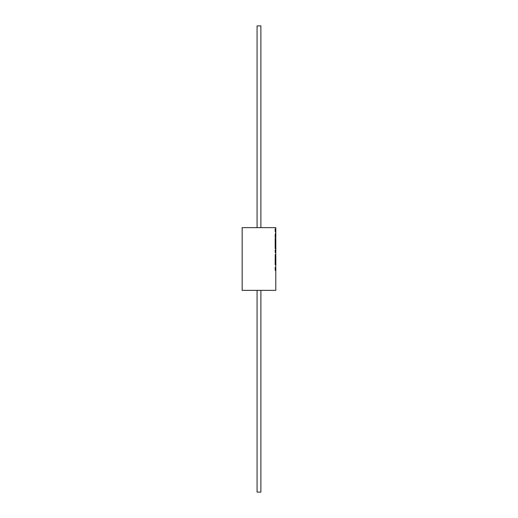 <?xml version="1.0" encoding="UTF-8"?>
<svg xmlns="http://www.w3.org/2000/svg" width="518" height="518" viewBox="0 0 518 518"><rect width="100%" height="100%" fill="white"/><g stroke="black" fill="none" stroke-linecap="round" stroke-linejoin="round"><path stroke-width="0.78" d="M260.884 227.622L260.884 25.9L257.07 25.9L257.07 227.622M260.884 290.378L260.884 492.1L257.07 492.1L257.07 290.378M275.181 269.865L275.829 271.167L275.835 268.589L275.181 267.288L275.181 269.865L275.79 271.167L275.79 290.378L242.165 290.378L242.165 227.622L275.79 227.622L275.79 229.746M275.79 268.24L275.751 265.889M275.557 260.891L275.777 265.41M275.835 265.566L275.835 259.129L275.181 257.828L275.181 264.659L275.602 265.145L275.602 260.891L275.796 265.889M275.79 258.786L275.181 256.74L275.79 258.378M275.835 258.042L275.835 255.743L275.226 254.442L275.181 256.74M275.466 250.537L275.181 250.09L275.181 252.499M275.79 250.272L275.181 248.232L275.79 249.877M275.835 246.238L275.835 239.795L275.181 238.494L275.181 248.232M275.79 239.452L275.79 236.117M275.783 232.763L275.835 230.089L275.181 228.788L275.181 231.358L275.79 232.653L275.181 234.738L275.181 237.484L275.835 235.612L275.835 232.919L275.226 234.738L275.226 237.484M275.79 247.021L275.751 246.555M275.79 252.525L275.673 252.175M275.557 241.556L275.777 246.076M275.181 231.358L275.829 232.763M275.226 228.788L275.226 231.358M275.718 252.175L275.226 252.519L275.718 252.175L275.835 254.882M275.835 249.527L275.796 246.555M275.226 238.494L275.226 248.232M275.226 250.09L275.226 252.499M275.226 254.442L275.226 256.74M275.226 267.288L275.226 269.865M275.829 271.167L275.79 271.516M275.181 264.659L275.602 265.145M275.226 257.828L275.226 264.659M275.835 252.279L275.835 250.343"/></g></svg>
